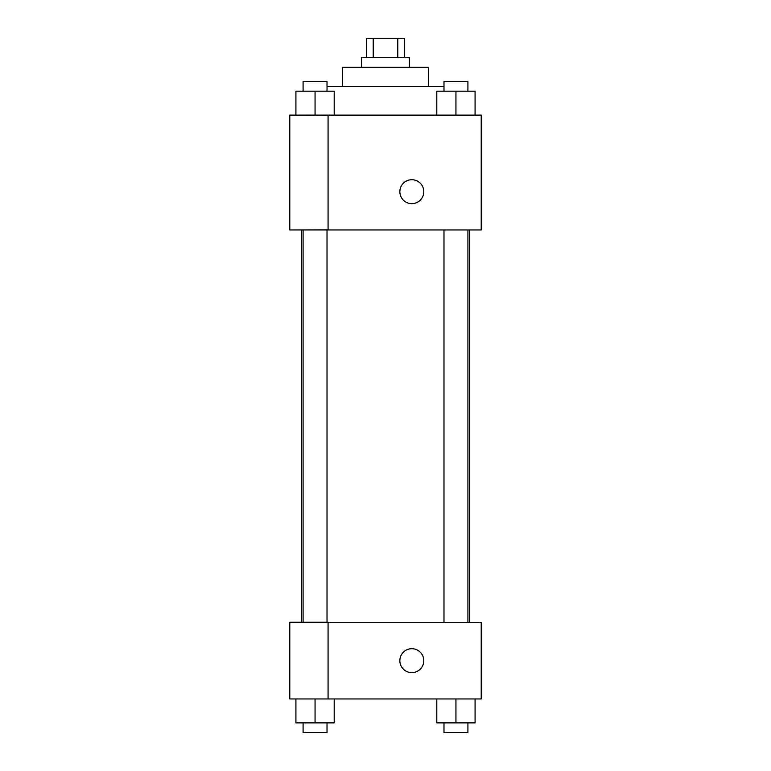 <?xml version="1.0" encoding="UTF-8"?>
<svg xmlns="http://www.w3.org/2000/svg" width="771" height="771" viewBox="0 0 771 771"><rect width="100%" height="100%" fill="white"/><g stroke="black" fill="none" stroke-linecap="round" stroke-linejoin="round"><path stroke-width="1.16" d="M373.222 57.69L373.222 38.55L366.36 38.55L366.36 57.69M373.222 38.55L404.64 38.55L404.64 57.69M397.778 57.69L397.778 38.55M361.57 67.26L361.57 57.69L409.43 57.69L409.43 67.26M342.43 86.41L342.43 67.26L428.57 67.26L428.57 86.41M327.02 86.41L443.98 86.41M289.79 115.12L481.21 115.12L481.21 229.97L289.79 229.97L328.07 229.816L328.07 115.274L289.79 115.12M399.86 191.69A11.96 11.96 0 0 1 417.805 181.33A11.96 11.96 0 0 1 417.805 202.05A11.96 11.96 0 0 1 399.86 191.69M289.79 115.274L289.79 229.816M328.07 622.38L481.21 622.38L481.21 698.95L289.79 698.95L289.79 622.226L328.07 622.226L328.07 698.95M399.86 660.67A11.96 11.96 0 0 1 417.805 650.31A11.96 11.96 0 0 1 417.805 671.03A11.96 11.96 0 0 1 399.86 660.67M436.8 698.95L436.8 722.88L475.081 722.88L475.081 698.95L475.081 722.88M455.94 722.88L455.94 698.95M467.91 722.88L467.91 732.45L443.98 732.45L443.98 722.88M295.919 698.95L295.919 722.88L334.2 722.88L334.2 698.95L334.2 722.88M315.06 722.88L315.06 698.95M327.02 722.88L327.02 732.45L303.09 732.45L303.09 722.88M436.8 115.12L436.8 91.19L475.081 91.19L475.081 115.12L475.081 91.19M455.94 115.12L455.94 91.19M467.91 91.19L467.91 81.62L443.98 81.62L443.98 91.19M295.919 115.12L295.919 91.19L334.2 91.19L334.2 115.12L334.2 91.19M315.06 115.12L315.06 91.19M327.02 91.19L327.02 81.62L303.09 81.62L303.09 91.19M469.346 622.38L469.346 229.97M301.654 622.226L301.654 229.97M443.98 229.97L443.98 622.38M467.91 229.97L467.91 622.38M327.02 622.226L327.02 229.97M303.09 622.226L303.09 229.97"/></g></svg>
